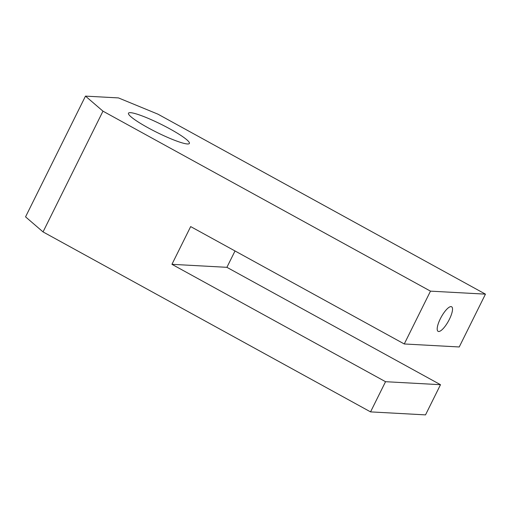 <?xml version="1.0" encoding="UTF-8"?>
<svg xmlns="http://www.w3.org/2000/svg" width="511" height="511" viewBox="0 0 511 511"><rect width="100%" height="100%" fill="white"/><g stroke="black" fill="none" stroke-linecap="round" stroke-linejoin="round"><path stroke-width="0.77" d="M438.674 331.505A14.027 4.133 118.8 0 0 448.945 320.173A14.027 4.133 118.8 0 0 451.615 306.76A14.027 4.133 118.8 0 0 451.041 306.6A14.027 4.133 118.8 0 0 440.769 317.931A14.027 4.133 118.8 0 0 438.099 331.345A14.027 4.133 118.8 0 0 438.674 331.505M130.452 112.669A34.007 4.554 -153.6 0 1 165.519 126.556A34.007 4.554 -153.6 0 1 189.396 143.438A34.007 4.554 -153.6 0 1 187.416 143.968A34.007 4.554 -153.6 0 1 152.348 130.075A34.007 4.554 -153.6 0 1 128.472 113.199A34.007 4.554 -153.6 0 1 130.452 112.669M370.552 411.885L425.516 414.881L440.495 384.7L385.537 381.698L370.552 411.885L43.039 231.911L25.55 216.856L85.484 96.119L118.463 97.914L157.937 114.164L485.45 294.144L430.486 291.142L102.973 111.168L43.039 231.911M85.484 96.119L102.973 111.168M485.45 294.144L459.229 346.969L404.265 343.967L430.486 291.142M404.265 343.967L190.667 226.59L171.939 264.321L385.537 381.698M235.022 250.965L226.903 267.323L440.495 384.7M226.903 267.323L171.939 264.321"/></g></svg>
